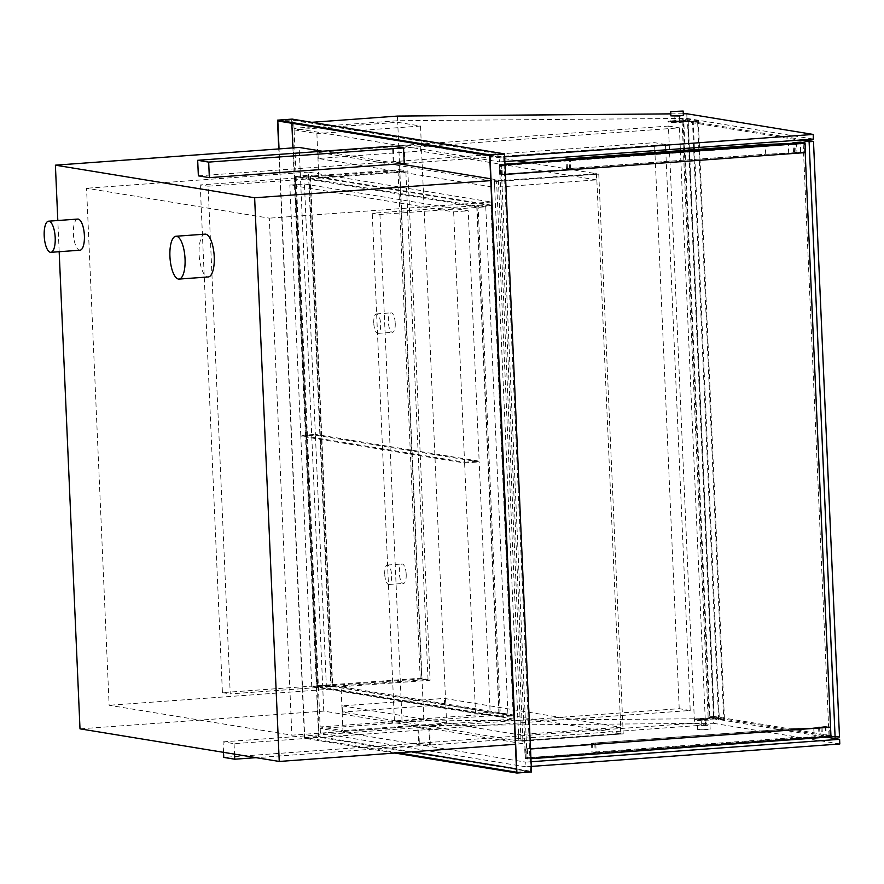 <?xml version="1.0" encoding="UTF-8"?>
<svg xmlns="http://www.w3.org/2000/svg" width="884" height="884" viewBox="0 0 884 884"><rect width="100%" height="100%" fill="white"/><g stroke="black" fill="none" stroke-linecap="round" stroke-linejoin="round"><path stroke-width="0.66" stroke-dasharray="4.42 3.31" d="M490.708 178.789L498.399 180.049L523.008 743.72L323.765 711.112L80.002 728.847M523.008 743.72L515.394 744.284M59.173 251.719L57.814 220.514M323.765 711.112L299.157 147.44M498.399 180.049L490.786 180.601M322.351 151.23L399.325 163.838M513.748 719.046L330.992 689.144L308.417 172.115L491.173 202.027L513.748 719.046L291.875 735.19L109.13 705.277L86.555 188.259L269.3 218.16L291.875 735.19M330.992 689.144L109.13 705.277M308.417 172.115L86.555 188.259M491.173 202.027L269.3 218.16M294.074 129.838L316.881 133.572L318.804 177.496L407.844 171.021L430.077 680.271L341.036 686.757L342.948 730.681L320.141 726.946L294.074 129.838L397.712 122.301L420.519 126.036L316.881 133.572M420.519 126.036L446.586 723.145L342.948 730.681M446.586 723.145L423.779 719.41L320.141 726.946M423.779 719.41L397.712 122.301M332.649 685.376L421.69 678.901L399.457 169.651L310.417 176.126L332.649 685.376L341.036 686.757M310.417 176.126L318.804 177.496M399.457 169.651L407.844 171.021M421.69 678.901L430.077 680.271M405.867 171.816L208.083 186.204L230.249 693.907L428.033 679.509L405.867 171.816L398.032 170.535L200.248 184.922L208.083 186.204M200.248 184.922L222.414 692.625L420.198 678.227L428.033 679.509M420.198 678.227L398.032 170.535M222.414 692.625L230.249 693.907M478.067 205.541L485.758 206.801L507.924 714.504L500.233 713.244L478.067 205.541L372.241 213.243L379.932 214.503L485.758 206.801M379.932 214.503L402.098 722.206L394.408 720.946L500.233 713.244M394.408 720.946L372.241 213.243M402.098 722.206L507.924 714.504M477.029 206.071L499.327 716.88L317.4 687.111L295.101 176.303L477.029 206.071L490.896 205.066L513.195 715.874L331.268 686.094L308.969 175.286L490.896 205.066M476.785 206.812L499.018 716.062L317.643 686.371L295.411 177.12L476.785 206.812L491.382 205.74L513.615 715.001L332.24 685.31L310.008 176.06L491.382 205.74M531.516 771.964L319.091 737.201L292.107 119.097M394.861 753.046L304.494 738.262L319.091 737.201M304.494 738.262L278.758 148.921M398.12 752.814L304.737 737.521L279.035 148.899M418.673 727.631L429.668 729.433L430.342 744.98L419.347 743.179L418.673 727.631L428.928 729.488L429.613 745.035L418.618 743.234L417.944 727.687M393.955 161.628L393.281 146.07L404.275 147.871L404.949 163.418L393.225 161.673L392.551 146.125L393.281 146.07M317.643 686.371L332.24 685.31M499.018 716.062L513.615 715.001M295.411 177.12L310.008 176.06M516.61 772.207L530.477 771.191L516.466 768.903M411.988 751.798L318.605 736.516L292.902 147.893M304.737 737.521L318.605 736.516M489.692 155.661L503.56 154.645L530.477 771.191M277.819 120.975L291.687 119.97L503.56 154.645M291.831 123.274L291.687 119.97M665.729 149.838L665.497 144.468L404.22 163.474L393.225 161.673M499.327 716.88L513.195 715.874M317.4 687.111L331.268 686.094M295.101 176.303L308.969 175.286M404.22 163.474L404.949 163.418M680.415 150.656L705.487 724.968L694.492 723.167L668.426 126.058L679.42 127.86L404.275 147.871M428.928 729.488L429.668 729.433M418.618 743.234L419.347 743.179M429.613 745.035L430.342 744.98M395.236 323.146A9.757 3.392 85.8 0 1 392.507 332.318A9.757 3.392 85.8 0 1 388.363 322.019A9.757 3.392 85.8 0 1 391.093 312.848A9.757 3.392 85.8 0 1 395.236 323.146M373.766 323.08A9.757 3.392 85.8 0 1 376.496 313.908A9.757 3.392 85.8 0 1 380.639 324.207A9.757 3.392 85.8 0 1 377.91 333.378A9.757 3.392 85.8 0 1 373.766 323.08M304.439 184.005L468.233 210.812L479.161 461.161L315.367 434.353L304.439 184.005L289.841 185.065L453.636 211.873L468.233 210.812M453.636 211.873L464.564 462.221L300.77 435.414L315.367 434.353M300.77 435.414L289.841 185.065M464.564 462.221L479.161 461.161M406.198 574.269A9.757 3.392 85.8 0 1 403.469 583.44A9.757 3.392 85.8 0 1 399.325 573.152A9.757 3.392 85.8 0 1 402.054 563.981A9.757 3.392 85.8 0 1 406.198 574.269M384.728 574.213A9.757 3.392 85.8 0 1 387.457 565.042A9.757 3.392 85.8 0 1 391.601 575.329A9.757 3.392 85.8 0 1 388.872 584.501A9.757 3.392 85.8 0 1 384.728 574.213M315.4 435.127L479.194 461.934L490.123 712.283L326.34 685.487L315.4 435.127L300.814 436.188L464.597 462.995L479.194 461.934M464.597 462.995L475.526 713.355L311.743 686.548L326.34 685.487M311.743 686.548L300.814 436.188M475.526 713.355L490.123 712.283M665.497 144.468L654.503 142.667L198.359 175.85M668.426 126.058L392.551 146.125M223.53 752.339L223.077 741.864L234.072 743.665L690.216 710.482L665.818 151.716M234.072 743.665L234.525 754.14M705.487 724.968L256.051 757.665M679.42 127.86L680.326 148.777M694.492 723.167L223.751 757.411M690.216 710.482L679.221 708.681L223.077 741.864M679.221 708.681L654.934 152.512M654.856 150.634L654.503 142.667M342.141 705.841L518.289 734.67L518.565 740.891L342.417 712.062L342.141 705.841L444.321 698.415L620.469 727.245L518.289 734.67M620.469 727.245L620.745 733.466L518.565 740.891M620.745 733.466L444.586 704.636L342.417 712.062M444.586 704.636L444.321 698.415M318.24 158.501L317.975 152.28L494.123 181.109L494.399 187.331L318.24 158.501L420.419 151.065L420.143 144.843L317.975 152.28M528.124 162.512L596.302 173.673L494.123 181.109M420.143 144.843L516.853 160.667M596.302 173.673L596.578 179.894L494.399 187.331M596.578 179.894L420.419 151.065M494.399 181.154L496.598 181.507L521.041 741.3L518.842 740.936L494.399 181.154L598.777 174.082L496.598 181.507M598.777 174.082L623.22 733.864L521.041 741.3M623.22 733.864L518.842 740.936M621.021 733.51L596.578 173.717M531.273 766.428L525.969 766.815L525.77 762.141L320.207 728.504L423.845 720.957L713.178 718.626L826.673 737.201M525.969 766.815L320.417 733.168L320.207 728.504M320.417 733.168L424.055 725.631L423.845 720.957M424.055 725.631L713.388 723.289L713.178 718.626M713.388 723.289L839.8 743.974M531.074 761.754L525.77 762.141M504.665 156.877L499.361 157.264L499.559 161.927L294.007 128.279L397.645 120.743L686.979 118.401L813.39 139.097M499.361 157.264L293.797 123.616L294.007 128.279M293.797 123.616L311.754 122.312M397.435 116.08L397.645 120.743M670.801 113.87L683.299 113.771M686.769 113.738L686.979 118.401M504.863 161.54L499.559 161.927M499.548 165.441L501.195 165.706L527.063 758.152L525.405 757.886L499.548 165.441L804.805 143.617L501.195 165.706M530.51 748.991L524.742 748.892L594.81 743.798L591.506 743.256L790.793 728.759L813.755 727.864L825.877 726.405L830.275 727.123L830.673 736.063L527.063 758.152M804.805 143.617L805.191 152.623M830.673 736.063L525.405 757.886M829.015 735.797L803.158 143.352M830.971 736.615L709.797 716.791L683.796 121.241L688.183 120.92L803.6 139.805M683.796 121.241L799.213 140.125M709.797 716.791L714.184 716.471L688.183 120.92M839.491 736.98L714.184 716.471M693.642 147.805L692.481 121.285L698.316 120.865L724.46 719.521L714.018 717.819L708.183 718.239L683.387 150.435M724.46 719.521L697.984 720.537L707.399 719.543L694.161 719.863L708.183 718.239M698.316 120.865L687.874 119.152L714.018 717.819M683.719 120.622L668.061 121.97L681.299 121.66L671.475 122.589L676.901 122.611L690.039 121.66L683.719 120.622L683.686 119.848L682.039 119.572L687.874 119.152M683.686 119.848L668.028 121.196L681.266 120.887L671.851 121.881L692.481 121.285M683.31 148.556L682.039 119.572M709.797 717.731L716.117 718.769L702.979 719.72L697.542 719.698L707.366 718.769L694.128 719.079L709.797 717.731L709.83 718.504M716.117 718.769L716.15 719.543M718.626 719.952L693.719 149.683M690.039 121.66L690.006 120.876M694.371 147.75L693.244 122.014L697.631 121.694L723.698 718.803L719.322 719.123L694.448 149.628M713.532 717.134L709.145 717.454L683.078 120.346L687.454 120.025L713.532 717.134L723.698 718.803M719.322 719.123L709.145 717.454M697.631 121.694L687.454 120.025M693.244 122.014L683.078 120.346M694.791 719.245L694.824 720.018M697.542 719.698L697.575 720.471M671.475 122.589L671.442 121.804M668.724 122.136L668.691 121.362M705.94 725.521L697.498 725.433L701.542 724.803L709.974 724.891L705.94 725.521M706.117 729.797L697.686 729.709L701.73 729.079L710.161 729.167L706.117 729.797M702.913 725.024L706.073 725.057L702.913 725.024M702.669 719.587L705.841 719.62L702.669 719.587M670.89 115.881L683.365 115.34M676.304 115.472L679.464 115.506L676.304 115.472M678.183 121.185L675.022 121.152L678.183 121.185M530.51 748.936L595.816 743.787L592.512 743.245L790.904 728.814L813.877 727.93L825.424 726.504L829.546 727.178L829.943 736.118L526.135 757.831L596.203 752.726L592.91 752.196L791.302 737.753L814.263 736.869L825.822 735.444L829.943 736.118M818.584 726.935L819.004 736.648L826.308 736.118L830.982 736.88M825.877 726.405L826.308 736.118M821.059 727.333L821.479 737.057L819.004 736.648M813.755 727.864L814.186 737.587L821.479 737.057M790.793 728.759L791.213 738.483L814.186 737.587M591.506 743.256L591.937 752.98L791.213 738.483M594.81 743.798L595.23 753.522L591.937 752.98M524.742 748.892L525.173 758.616L595.23 753.522M526.941 749.256L527.372 758.969L525.173 758.616M530.941 758.715L527.372 758.969M825.424 726.504L825.822 735.444M819.59 726.924L819.976 735.864M822.065 727.333L822.451 736.273M813.877 727.93L814.263 736.869M790.904 728.814L791.302 737.753M592.512 743.245L592.91 752.196M595.816 743.787L596.203 752.726M525.748 748.892L526.135 757.831M527.394 749.157L527.792 758.096M505.427 174.435L499.659 174.336L569.727 169.231L566.423 168.7L765.699 154.203L788.672 153.308L800.793 151.838L805.468 152.6M796.97 152.766L794.506 152.368L800.34 151.938L804.462 152.612L500.664 174.325L570.732 169.231L567.429 168.689L765.82 154.258L796.97 152.766L796.583 143.827L794.108 143.418L799.954 142.998L804.075 143.672L500.278 165.385L570.335 160.291L567.042 159.75L765.434 145.319L796.583 143.827M800.793 151.838L800.374 142.125M793.5 152.368L793.103 143.23M795.976 152.777L795.545 143.053M788.672 153.308L788.252 143.584M765.699 154.203L765.279 144.479M566.423 168.7L566.036 159.75M569.727 169.231L569.296 159.518M499.659 174.336L499.239 164.612L504.985 164.192M501.858 174.689L501.438 164.977L499.239 164.612M505.007 164.711L501.438 164.977M794.506 152.368L794.108 143.418M800.34 151.938L799.954 142.998M788.793 153.363L788.406 144.423M765.82 154.258L765.434 145.319M567.429 168.689L567.042 159.75M570.732 169.231L570.335 160.291M500.664 174.325L500.278 165.385M502.311 174.59L501.924 165.651M804.462 152.612L804.075 143.672M77.759 219.066A15.614 5.437 -94.2 0 0 73.394 233.73A15.614 5.437 -94.2 0 0 80.024 250.205M205.121 234.138A21.47 7.47 -94.2 0 0 199.121 254.316A21.47 7.47 -94.2 0 0 208.237 276.957M696.658 718.692L696.691 719.466M694.382 719.178L694.415 719.952M702.095 718.714L702.128 719.488M704.835 719.167L704.868 719.941M697.951 719.764L697.984 720.537M702.979 719.72L703.012 720.504M670.58 121.583L670.547 120.799M676.901 122.611L676.868 121.837M671.884 122.655L671.851 121.881M678.768 122.058L678.735 121.274M676.017 121.605L675.984 120.832M668.315 122.069L668.282 121.296M377.91 333.378L392.507 332.318M376.496 313.908L391.093 312.848M388.872 584.501L403.469 583.44M387.457 565.042L402.054 563.981M694.128 719.079L694.161 719.863M707.366 718.769L707.399 719.543M681.299 121.66L681.266 120.887M668.061 121.97L668.028 121.196M710.161 729.167L709.974 724.891M697.686 729.709L697.498 725.433M701.156 719.819L701.399 725.267M705.841 719.62L706.073 725.057M679.697 120.953L679.464 115.506M675.022 121.152L674.779 115.716"/><path stroke-width="1.33" d="M515.394 744.284L279.245 761.456L80.002 728.847L59.173 251.719M57.814 220.514L55.394 165.175L254.636 197.784L279.245 761.456M322.351 151.23L299.157 147.44L55.394 165.175M490.786 180.601L254.636 197.784M399.325 163.838L490.708 178.789M516.919 773.025L531.516 771.964L504.532 153.86L489.935 154.921L516.919 773.025L394.861 753.046M278.758 148.921L277.51 120.158L292.107 119.097L504.532 153.86M277.51 120.158L489.935 154.921M279.035 148.899L277.819 120.975L489.692 155.661L516.61 772.207L398.12 752.814M516.466 768.903L411.988 751.798M292.902 147.893L291.831 123.274M197.685 160.302L392.551 146.125L403.546 147.926L404.22 163.474L209.353 177.651L198.359 175.85L197.685 160.302L208.679 162.103L209.353 177.651M403.546 147.926L208.679 162.103M665.818 151.716L665.729 149.838M234.525 754.14L234.746 759.212L223.751 757.411L223.53 752.339M256.051 757.665L234.746 759.212M680.326 148.777L680.415 150.656M654.934 152.512L654.856 150.634M516.853 160.667L528.124 162.512M826.673 737.201L839.601 739.311L531.074 761.754M531.273 766.428L839.8 743.974L839.601 739.311M311.754 122.312L397.435 116.08L670.801 113.87M683.299 113.771L686.769 113.738L813.192 134.434L813.39 139.097L504.863 161.54M813.192 134.434L504.665 156.877M805.191 152.623L830.551 727.167L530.51 748.991M803.6 139.805L813.49 141.429L839.491 736.98L830.971 736.615M799.213 140.125L809.114 141.749L813.49 141.429M809.114 141.749L835.115 737.3M683.387 150.435L683.31 148.556M693.719 149.683L693.642 147.805M694.448 149.628L694.371 147.75M683.177 111.064L683.365 115.34L679.321 115.97L670.89 115.881L670.702 111.605L683.177 111.064L670.702 111.605M829.546 727.178L530.51 748.936M830.551 727.167L830.982 736.88L530.941 758.715M793.103 143.23L793.07 142.655L800.374 142.125L805.048 142.888L805.468 152.6L505.427 174.435M566.036 159.75L566.003 158.976L765.279 144.479L788.252 143.584L795.545 143.053L793.07 142.655M504.985 164.192L569.296 159.518L566.003 158.976M805.048 142.888L505.007 164.711M50.83 252.327L80.024 250.205A15.614 5.437 -94.2 0 0 84.389 235.531A15.614 5.437 -94.2 0 0 77.759 219.066L48.565 221.188A15.614 5.437 -94.2 0 0 44.2 235.862A15.614 5.437 -94.2 0 0 50.83 252.327A15.614 5.437 -94.2 0 0 55.195 237.652A15.614 5.437 -94.2 0 0 48.565 221.188M179.043 279.079L208.237 276.957A21.47 7.47 -94.2 0 0 214.237 256.78A21.47 7.47 -94.2 0 0 205.121 234.138L175.927 236.26A21.47 7.47 -94.2 0 0 169.927 256.437A21.47 7.47 -94.2 0 0 179.043 279.079A21.47 7.47 -94.2 0 0 185.043 258.913A21.47 7.47 -94.2 0 0 175.927 236.26"/></g></svg>
